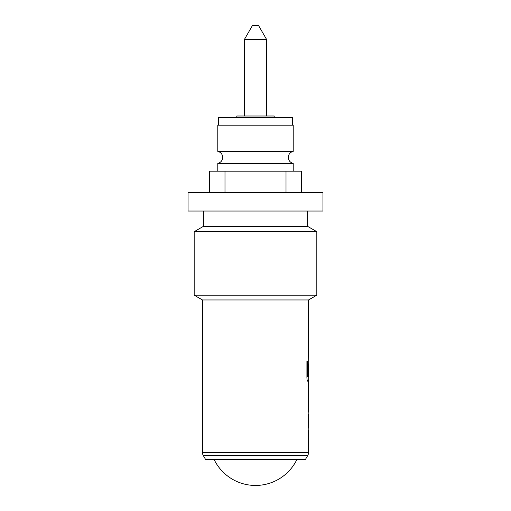 <?xml version="1.0" encoding="UTF-8"?>
<svg xmlns="http://www.w3.org/2000/svg" width="511" height="511" viewBox="0 0 511 511"><rect width="100%" height="100%" fill="white"/><g stroke="black" fill="none" stroke-linecap="round" stroke-linejoin="round"><path stroke-width="0.77" d="M217.788 171.185L217.788 163.399L293.212 163.399L293.212 171.185M252.434 25.55L258.566 25.55L266.691 39.622L244.309 39.622L252.434 25.55M266.691 115.997L266.691 39.622M244.309 115.997L244.309 39.622M274.203 117.53L274.203 115.997L236.797 115.997L236.797 117.53M308.235 362.107L308.542 299.957L202.458 299.957L202.458 452.433A6.132 6.132 0 0 0 203.282 455.499L205.524 459.389L305.476 459.389L307.718 455.499L203.282 455.499M202.458 452.433L308.542 452.433A6.132 6.132 0 0 1 307.718 455.499M308.542 452.433L308.542 431.412L308.165 431.412L308.235 427.554L308.165 431.412M308.165 427.554L308.542 427.554L308.542 414.549L308.165 414.549L308.235 410.684L308.165 414.549M308.165 410.684L308.542 410.684L308.542 406.302M308.472 385.575L308.472 406.302M308.542 385.575L308.542 381.193L307.686 381.193L308.235 381.193L308.235 376.907M307.731 376.652L307.731 361.36L306.919 361.36L306.919 377.591C306.996 379.788 307.252 380.989 307.686 381.193M307.775 376.907L308.542 376.907L308.542 363.902L308.165 375.144L308.484 364.158M308.165 360.459L308.165 375.144M308.235 336.992L308.472 335.35M308.472 356.084L308.235 354.442M308.472 381.193L308.235 379.552M308.484 389.695L308.542 402.438L308.542 389.433L308.178 389.695L308.497 389.433M308.235 412.326L308.472 410.684M308.472 431.412L308.235 429.77M217.788 151.377L217.788 125.195L293.212 125.195L293.212 151.377L217.788 151.377C220.841 152.221 222.477 154.226 222.694 157.388C222.477 160.55 220.841 162.555 217.788 163.399M322.952 192.647L188.048 192.647L188.048 211.043L322.952 211.043L322.952 192.647M203.378 211.043L203.378 226.373L194.18 231.681L194.18 295.179L316.82 295.179L316.82 231.681L194.18 231.681M307.622 211.043L307.622 226.373L203.378 226.373M307.622 226.373L316.82 231.681M308.542 299.957L316.82 295.179M202.458 299.957L194.18 295.179M292.599 125.195L292.599 117.53L218.401 117.53L218.401 125.195M301.49 192.647L301.49 171.185L286.007 171.185L286.007 192.647M224.993 192.647L224.993 171.185L209.51 171.185L209.51 192.647M224.993 171.185L286.007 171.185M308.165 330.975L308.165 327.11M308.165 356.084L308.165 352.22M308.165 339.215L308.165 335.35M308.178 364.158L308.497 363.902M307.424 376.652L307.424 361.36L306.919 361.36M308.484 402.183L308.178 389.695M308.497 402.438L308.178 402.183M293.212 163.399C290.159 162.555 288.523 160.55 288.306 157.388C288.523 154.226 290.159 152.221 293.212 151.377M214.052 459.389A45.99 45.99 0 0 0 296.948 459.389M308.235 363.902L308.235 362.031M308.235 404.738L308.235 402.438M308.235 389.433L308.235 387.14"/></g></svg>
